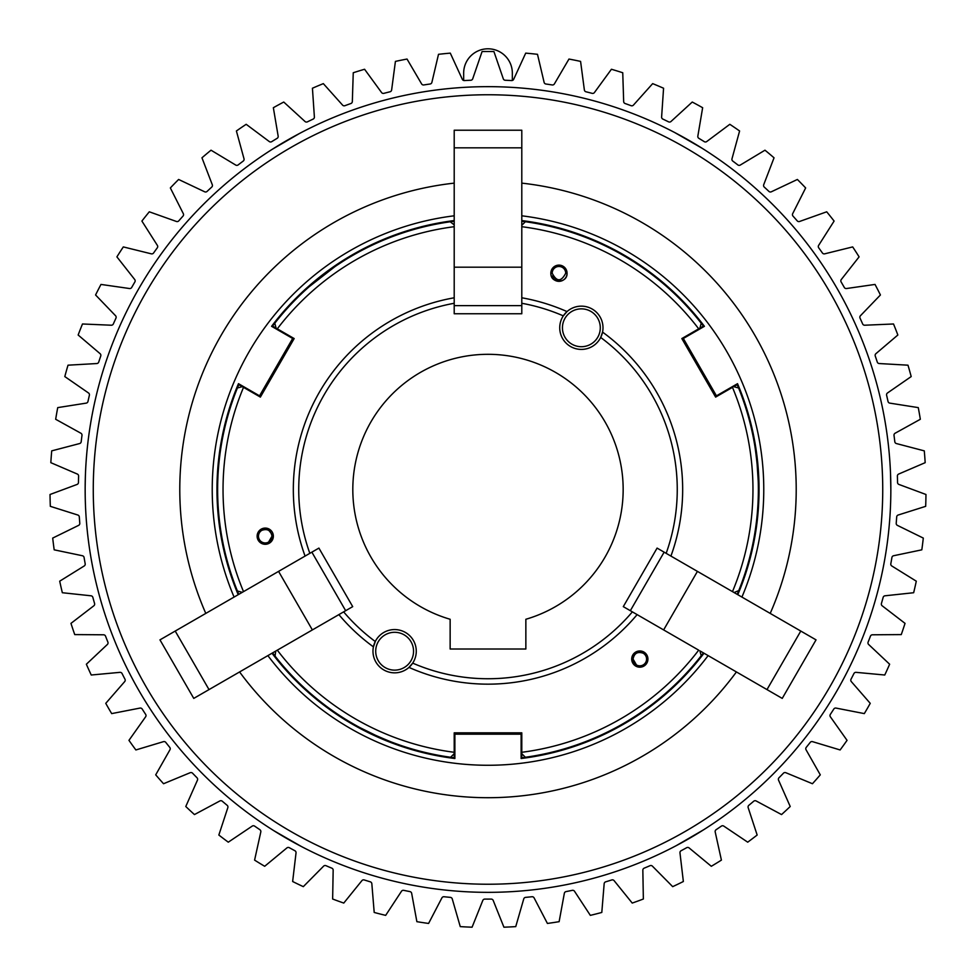 <?xml version="1.0" encoding="UTF-8"?>
<svg xmlns="http://www.w3.org/2000/svg" width="976" height="976" viewBox="0 0 976 976"><rect width="100%" height="100%" fill="white"/><g stroke="black" fill="none" stroke-linecap="round" stroke-linejoin="round"><path stroke-width="1.46" d="M644.367 652.358L643.343 651.773L644.367 652.358M550.854 273.829L550.854 272.646L550.854 273.829C551.062 283.894 567.568 283.357 567.056 273.231A8.113 8.113 0 0 0 558.955 265.118A8.113 8.113 0 0 0 550.842 273.231A8.113 8.113 0 0 0 558.955 281.344A8.113 8.113 0 0 0 567.056 273.231L565.714 273.207C561.212 281.954 556.698 281.954 552.196 273.231L552.196 273.207A6.759 6.759 0 0 1 558.955 266.472A6.759 6.759 0 0 1 565.714 273.207L565.714 273.231M882.731 489.501A394.731 394.731 0 0 0 488 94.757A394.731 394.731 0 0 0 93.269 489.501A394.731 394.731 0 0 0 488 884.232A394.731 394.731 0 0 0 882.731 489.501M890.844 489.501A402.844 402.844 0 0 1 488 892.345A402.844 402.844 0 0 1 85.156 489.501A402.844 402.844 0 0 1 488 86.657A402.844 402.844 0 0 1 890.844 489.501L890.502 472.75M205.79 613.404A308.221 308.221 0 0 1 454.206 183.134M521.794 183.134A308.221 308.221 0 0 1 770.21 613.404M234.081 597.08A275.769 275.769 0 0 1 454.206 215.806M521.794 215.806A275.769 275.769 0 0 1 741.919 597.08M454.206 220.564A271.047 271.047 0 0 0 271.584 326.313L292.666 338.477L259.543 395.841L238.473 383.678A271.047 271.047 0 0 0 238.205 594.689A271.047 271.047 0 0 1 238.473 383.678A271.047 271.047 0 0 0 238.205 594.689A271.047 271.047 0 0 1 238.473 383.678A271.047 271.047 0 0 0 238.205 594.689A271.047 271.047 0 0 1 238.473 383.678L258.372 395.158L258.03 395.744M333.158 870.263A2.159 2.159 0 0 0 333.17 870.165A2.159 2.159 0 0 1 333.158 870.263A2.159 2.159 0 0 0 333.17 870.165A2.159 2.159 0 0 1 333.158 870.263A2.159 2.159 0 0 0 333.17 870.165A2.159 2.159 0 0 1 333.158 870.263A2.159 2.159 0 0 0 331.828 868.164A409.603 409.603 0 0 1 325.972 865.688A2.159 2.159 0 0 0 323.532 866.212L303.316 886.647A437.992 437.992 0 0 1 292.641 881.511L296.021 852.963A2.159 2.159 0 0 0 294.898 850.73A409.603 409.603 0 0 1 289.323 847.693A2.159 2.159 0 0 0 286.846 847.961L264.691 866.285A437.992 437.992 0 0 1 254.59 860.112L260.787 832.04A2.159 2.159 0 0 0 259.897 829.71A409.603 409.603 0 0 1 254.638 826.123A2.159 2.159 0 0 0 252.15 826.147L228.286 842.178A437.992 437.992 0 0 1 218.844 835.029L227.811 807.713A2.159 2.159 0 0 0 227.152 805.31A409.603 409.603 0 0 1 222.284 801.223A2.159 2.159 0 0 0 219.795 800.991L194.456 814.57A437.992 437.992 0 0 1 185.782 806.505L197.42 780.227A2.159 2.159 0 0 0 197.006 777.762A409.603 409.603 0 0 1 192.565 773.212A2.159 2.159 0 0 0 190.113 772.736L163.553 783.728A437.992 437.992 0 0 1 155.709 774.846L169.909 749.849A2.159 2.159 0 0 0 169.751 747.36A409.603 409.603 0 0 1 165.786 742.394A2.159 2.159 0 0 0 163.395 741.675L135.871 749.958A437.992 437.992 0 0 1 128.954 740.345L145.57 716.884A2.159 2.159 0 0 0 145.656 714.383A409.603 409.603 0 0 1 142.203 709.052A2.159 2.159 0 0 0 139.897 708.1L111.679 713.602A437.992 437.992 0 0 1 105.762 703.342L124.635 681.663A2.159 2.159 0 0 0 124.965 679.186A409.603 409.603 0 0 1 122.061 673.525A2.159 2.159 0 0 0 119.865 672.354L91.244 675.014A437.992 437.992 0 0 1 86.364 664.229L107.311 644.526A2.159 2.159 0 0 0 107.885 642.098A409.603 409.603 0 0 1 105.567 636.181A2.159 2.159 0 0 0 103.493 634.79L74.737 634.595A437.992 437.992 0 0 1 70.967 623.371L93.757 605.852A2.159 2.159 0 0 0 94.574 603.485A409.603 409.603 0 0 1 92.854 597.373A2.159 2.159 0 0 0 90.927 595.787L62.342 592.725A437.992 437.992 0 0 1 59.707 581.184L84.131 566.019A2.159 2.159 0 0 0 85.18 563.75A409.603 409.603 0 0 1 84.082 557.491A2.159 2.159 0 0 0 82.326 555.722L54.18 549.83A437.992 437.992 0 0 1 52.704 538.081L78.519 525.417A2.159 2.159 0 0 0 79.788 523.27A409.603 409.603 0 0 1 79.312 516.938A2.159 2.159 0 0 0 77.738 514.999L50.325 506.337A437.992 437.992 0 0 1 50.032 494.49L76.982 484.474A2.159 2.159 0 0 0 78.458 482.461A409.603 409.603 0 0 1 78.617 476.105A2.159 2.159 0 0 0 77.238 474.019L50.825 462.673A437.992 437.992 0 0 1 51.716 450.863L79.52 443.58A2.159 2.159 0 0 0 81.191 441.713A409.603 409.603 0 0 1 81.984 435.418A2.159 2.159 0 0 0 80.825 433.198L55.669 419.277A437.992 437.992 0 0 1 57.73 407.614L86.132 403.137A2.159 2.159 0 0 0 87.974 401.453A409.603 409.603 0 0 1 89.389 395.256A2.159 2.159 0 0 0 88.45 392.938L64.806 376.577A437.992 437.992 0 0 1 68.015 365.183L96.722 363.548A2.159 2.159 0 0 0 98.722 362.059A409.603 409.603 0 0 1 100.748 356.033A2.159 2.159 0 0 0 100.052 353.641L78.153 335.012A437.992 437.992 0 0 1 82.484 323.983L111.203 325.215A2.159 2.159 0 0 0 113.35 323.934A409.603 409.603 0 0 1 115.961 318.139A2.159 2.159 0 0 0 115.51 315.687L95.575 294.972A437.992 437.992 0 0 1 100.979 284.431L129.442 288.518A2.159 2.159 0 0 0 131.699 287.456A409.603 409.603 0 0 1 134.871 281.954A2.159 2.159 0 0 0 134.664 279.465L116.9 256.859A437.992 437.992 0 0 1 123.318 246.916L151.231 253.809A2.159 2.159 0 0 0 153.586 252.979A409.603 409.603 0 0 1 157.295 247.819A2.159 2.159 0 0 0 157.331 245.33L141.898 221.064A437.992 437.992 0 0 1 149.291 211.804L176.375 221.454A2.159 2.159 0 0 0 178.791 220.857A409.603 409.603 0 0 1 183 216.099A2.159 2.159 0 0 0 183.293 213.61L170.349 187.941A437.992 437.992 0 0 1 178.62 179.462L204.606 191.76A2.159 2.159 0 0 0 207.083 191.406A409.603 409.603 0 0 1 211.731 187.087A2.159 2.159 0 0 0 212.268 184.647L201.959 157.807A437.992 437.992 0 0 1 211.023 150.194L235.655 165.017A2.159 2.159 0 0 0 238.156 164.92A409.603 409.603 0 0 1 243.219 161.077A2.159 2.159 0 0 0 243.988 158.71L236.399 130.979A437.992 437.992 0 0 1 246.184 124.306L269.217 141.508A2.159 2.159 0 0 0 271.718 141.654A409.603 409.603 0 0 1 277.135 138.336A2.159 2.159 0 0 0 278.148 136.054L273.353 107.714A437.992 437.992 0 0 1 283.748 102.041L304.963 121.451A2.159 2.159 0 0 0 307.428 121.841A409.603 409.603 0 0 1 313.15 119.084A2.159 2.159 0 0 0 314.382 116.913L312.43 88.23A437.992 437.992 0 0 1 323.337 83.631L342.515 105.054A2.159 2.159 0 0 0 344.931 105.689A409.603 409.603 0 0 1 350.896 103.517A2.159 2.159 0 0 0 352.336 101.48L353.251 72.749A437.992 437.992 0 0 1 364.573 69.259L381.518 92.476A2.159 2.159 0 0 0 383.849 93.354A409.603 409.603 0 0 1 390.01 91.781A2.159 2.159 0 0 0 391.644 89.902L395.414 61.403A437.992 437.992 0 0 1 407.029 59.048L421.571 83.851A2.159 2.159 0 0 0 423.816 84.949A409.603 409.603 0 0 1 430.099 84.009A2.159 2.159 0 0 0 431.904 82.289L438.505 54.314A437.992 437.992 0 0 1 450.29 53.131L462.295 79.251A2.159 2.159 0 0 0 464.405 80.569A409.603 409.603 0 0 1 470.761 80.252A2.159 2.159 0 0 0 472.738 78.727L482.083 51.545A437.992 437.992 0 0 1 493.917 51.545L503.262 78.727A2.159 2.159 0 0 0 505.239 80.252A409.603 409.603 0 0 1 511.595 80.569A2.159 2.159 0 0 0 513.705 79.251L525.71 53.131A437.992 437.992 0 0 1 537.495 54.314L544.096 82.289A2.159 2.159 0 0 0 545.901 84.009A409.603 409.603 0 0 1 552.184 84.949A2.159 2.159 0 0 0 554.429 83.851L568.971 59.048A437.992 437.992 0 0 1 580.586 61.403L584.356 89.902A2.159 2.159 0 0 0 585.99 91.781A409.603 409.603 0 0 1 592.151 93.354A2.159 2.159 0 0 0 594.482 92.476L611.427 69.259A437.992 437.992 0 0 1 622.749 72.749L623.664 101.48A2.159 2.159 0 0 0 625.104 103.517A409.603 409.603 0 0 1 631.069 105.689A2.159 2.159 0 0 0 633.485 105.054L652.663 83.631A437.992 437.992 0 0 1 663.57 88.23L661.618 116.913A2.159 2.159 0 0 0 662.85 119.084A409.603 409.603 0 0 1 668.572 121.841A2.159 2.159 0 0 0 671.037 121.451L692.252 102.041A437.992 437.992 0 0 1 702.647 107.714L697.852 136.054A2.159 2.159 0 0 0 698.865 138.336A409.603 409.603 0 0 1 704.282 141.654A2.159 2.159 0 0 0 706.783 141.508L729.816 124.306A437.992 437.992 0 0 1 739.601 130.979L732.012 158.71A2.159 2.159 0 0 0 732.781 161.077A409.603 409.603 0 0 1 737.844 164.92A2.159 2.159 0 0 0 740.345 165.017L764.977 150.194A437.992 437.992 0 0 1 774.041 157.807L763.732 184.647A2.159 2.159 0 0 0 764.269 187.087A409.603 409.603 0 0 1 768.917 191.406A2.159 2.159 0 0 0 771.394 191.76L797.38 179.462A437.992 437.992 0 0 1 805.651 187.941L792.707 213.61A2.159 2.159 0 0 0 793 216.099A409.603 409.603 0 0 1 797.209 220.857A2.159 2.159 0 0 0 799.625 221.454L826.709 211.804A437.992 437.992 0 0 1 834.102 221.064L818.669 245.33A2.159 2.159 0 0 0 818.705 247.819A409.603 409.603 0 0 1 822.414 252.979A2.159 2.159 0 0 0 824.769 253.809L852.682 246.916A437.992 437.992 0 0 1 859.1 256.859L841.336 279.465A2.159 2.159 0 0 0 841.129 281.954A409.603 409.603 0 0 1 844.301 287.456A2.159 2.159 0 0 0 846.558 288.518L875.021 284.431A437.992 437.992 0 0 1 880.425 294.972L860.49 315.687A2.159 2.159 0 0 0 860.039 318.139A409.603 409.603 0 0 1 862.65 323.934A2.159 2.159 0 0 0 864.797 325.215L893.516 323.983A437.992 437.992 0 0 1 897.847 335.012L875.948 353.641A2.159 2.159 0 0 0 875.252 356.033A409.603 409.603 0 0 1 877.278 362.059A2.159 2.159 0 0 0 879.278 363.548L907.985 365.183A437.992 437.992 0 0 1 911.194 376.577L887.55 392.938A2.159 2.159 0 0 0 886.611 395.256A409.603 409.603 0 0 1 888.026 401.453A2.159 2.159 0 0 0 889.868 403.137L918.27 407.614A437.992 437.992 0 0 1 920.331 419.277L895.175 433.198A2.159 2.159 0 0 0 894.016 435.418A409.603 409.603 0 0 1 894.809 441.713A2.159 2.159 0 0 0 896.48 443.58L924.284 450.863A437.992 437.992 0 0 1 925.175 462.673L898.762 474.019A2.159 2.159 0 0 0 897.383 476.105A409.603 409.603 0 0 1 897.542 482.461A2.159 2.159 0 0 0 899.018 484.474L925.968 494.49A437.992 437.992 0 0 1 925.675 506.337L898.262 514.999A2.159 2.159 0 0 0 896.688 516.938A409.603 409.603 0 0 1 896.212 523.27A2.159 2.159 0 0 0 897.481 525.417L923.296 538.081A437.992 437.992 0 0 1 921.82 549.83L893.674 555.722A2.159 2.159 0 0 0 891.918 557.491A409.603 409.603 0 0 1 890.82 563.75A2.159 2.159 0 0 0 891.869 566.019L916.293 581.184A437.992 437.992 0 0 1 913.658 592.725L885.073 595.787A2.159 2.159 0 0 0 883.146 597.373A409.603 409.603 0 0 1 881.426 603.485A2.159 2.159 0 0 0 882.243 605.852L905.033 623.371A437.992 437.992 0 0 1 901.263 634.595L872.507 634.79A2.159 2.159 0 0 0 870.433 636.181A409.603 409.603 0 0 1 868.115 642.098A2.159 2.159 0 0 0 868.689 644.526L889.636 664.229A437.992 437.992 0 0 1 884.756 675.014L856.135 672.354A2.159 2.159 0 0 0 853.939 673.525A409.603 409.603 0 0 1 851.035 679.186A2.159 2.159 0 0 0 851.365 681.663L870.238 703.342A437.992 437.992 0 0 1 864.321 713.602L836.103 708.1A2.159 2.159 0 0 0 833.797 709.052A409.603 409.603 0 0 1 830.344 714.383A2.159 2.159 0 0 0 830.43 716.884L847.046 740.345A437.992 437.992 0 0 1 840.129 749.958L812.605 741.675A2.159 2.159 0 0 0 810.214 742.394A409.603 409.603 0 0 1 806.249 747.36A2.159 2.159 0 0 0 806.091 749.849L820.291 774.846A437.992 437.992 0 0 1 812.447 783.728L785.887 772.736A2.159 2.159 0 0 0 783.435 773.212A409.603 409.603 0 0 1 778.994 777.762A2.159 2.159 0 0 0 778.58 780.227L790.218 806.505A437.992 437.992 0 0 1 781.544 814.57L756.205 800.991A2.159 2.159 0 0 0 753.716 801.223A409.603 409.603 0 0 1 748.848 805.31A2.159 2.159 0 0 0 748.189 807.713L757.156 835.029A437.992 437.992 0 0 1 747.714 842.178L723.85 826.147A2.159 2.159 0 0 0 721.362 826.123A409.603 409.603 0 0 1 716.103 829.71A2.159 2.159 0 0 0 715.213 832.04L721.41 860.112A437.992 437.992 0 0 1 711.309 866.285L689.154 847.961A2.159 2.159 0 0 0 686.677 847.693A409.603 409.603 0 0 1 681.102 850.73A2.159 2.159 0 0 0 679.979 852.963L683.359 881.511A437.992 437.992 0 0 1 672.684 886.647L652.468 866.212A2.159 2.159 0 0 0 650.028 865.688A409.603 409.603 0 0 1 644.172 868.164A2.159 2.159 0 0 0 642.842 870.263L643.355 899.018A437.992 437.992 0 0 1 632.228 903.068L614.148 880.706A2.159 2.159 0 0 0 611.769 879.949A409.603 409.603 0 0 1 605.693 881.828A2.159 2.159 0 0 0 604.156 883.792L601.802 912.45A437.992 437.992 0 0 1 590.334 915.366L574.559 891.332A2.159 2.159 0 0 0 572.278 890.344A409.603 409.603 0 0 1 566.043 891.6A2.159 2.159 0 0 0 564.323 893.394L559.126 921.673A437.992 437.992 0 0 1 547.414 923.442L534.128 897.944A2.159 2.159 0 0 0 531.944 896.737A409.603 409.603 0 0 1 525.625 897.371A2.159 2.159 0 0 0 523.722 898.994L515.743 926.614A437.992 437.992 0 0 1 503.921 927.2L493.222 900.506A2.159 2.159 0 0 0 491.172 899.091A409.603 409.603 0 0 1 484.828 899.091A2.159 2.159 0 0 0 482.778 900.506L472.079 927.2A437.992 437.992 0 0 1 460.257 926.614L452.278 898.994A2.159 2.159 0 0 0 450.375 897.371A409.603 409.603 0 0 1 444.056 896.737A2.159 2.159 0 0 0 441.872 897.944L428.586 923.442A437.992 437.992 0 0 1 416.874 921.673L411.677 893.394A2.159 2.159 0 0 0 409.957 891.6A409.603 409.603 0 0 1 403.722 890.344A2.159 2.159 0 0 0 401.441 891.332L385.666 915.366A437.992 437.992 0 0 1 374.198 912.45L371.844 883.792A2.159 2.159 0 0 0 370.307 881.828A409.603 409.603 0 0 1 364.231 879.949A2.159 2.159 0 0 0 361.852 880.706L343.772 903.068A437.992 437.992 0 0 1 332.645 899.018L333.158 870.263A2.159 2.159 0 0 0 331.828 868.164A2.159 2.159 0 0 1 333.17 870.165A2.159 2.159 0 0 0 331.828 868.164A2.159 2.159 0 0 1 333.17 870.165A2.159 2.159 0 0 0 331.828 868.164A2.159 2.159 0 0 1 333.17 870.165A2.159 2.159 0 0 0 331.828 868.164M296.021 852.963A2.159 2.159 0 0 0 296.045 852.634A2.159 2.159 0 0 1 296.021 852.963A2.159 2.159 0 0 0 296.045 852.634A2.159 2.159 0 0 1 296.021 852.963A2.159 2.159 0 0 0 296.045 852.634A2.159 2.159 0 0 1 296.021 852.963A2.159 2.159 0 0 0 294.898 850.73A2.159 2.159 0 0 1 296.045 852.634A2.159 2.159 0 0 0 294.898 850.73A2.159 2.159 0 0 1 296.045 852.634A2.159 2.159 0 0 0 294.898 850.73A2.159 2.159 0 0 1 296.045 852.634A2.159 2.159 0 0 0 294.898 850.73M260.787 832.04A2.159 2.159 0 0 0 260.848 831.503A2.159 2.159 0 0 1 260.787 832.04A2.159 2.159 0 0 0 260.848 831.503A2.159 2.159 0 0 1 260.787 832.04A2.159 2.159 0 0 0 260.848 831.503A2.159 2.159 0 0 1 260.787 832.04A2.159 2.159 0 0 0 259.897 829.71A2.159 2.159 0 0 1 260.848 831.503A2.159 2.159 0 0 0 259.897 829.71A2.159 2.159 0 0 1 260.848 831.503A2.159 2.159 0 0 0 259.897 829.71A2.159 2.159 0 0 1 260.848 831.503A2.159 2.159 0 0 0 259.897 829.71M227.933 806.969A2.159 2.159 0 0 0 227.152 805.31A2.159 2.159 0 0 1 227.933 806.969A2.159 2.159 0 0 0 227.152 805.31A2.159 2.159 0 0 1 227.933 806.969A2.159 2.159 0 0 0 227.152 805.31A2.159 2.159 0 0 1 227.933 806.969A2.159 2.159 0 0 0 227.152 805.31M197.628 779.287A2.159 2.159 0 0 0 197.006 777.762A2.159 2.159 0 0 1 197.628 779.287A2.159 2.159 0 0 0 197.006 777.762A2.159 2.159 0 0 1 197.628 779.287A2.159 2.159 0 0 0 197.006 777.762A2.159 2.159 0 0 1 197.628 779.287A2.159 2.159 0 0 0 197.006 777.762M146.01 715.579A2.159 2.159 0 0 0 145.656 714.383A2.159 2.159 0 0 1 146.01 715.579A2.159 2.159 0 0 0 145.656 714.383A2.159 2.159 0 0 1 146.01 715.579A2.159 2.159 0 0 0 145.656 714.383A2.159 2.159 0 0 1 146.01 715.579A2.159 2.159 0 0 0 145.656 714.383M108.043 642.903A2.159 2.159 0 0 0 107.885 642.098A2.159 2.159 0 0 1 108.043 642.903A2.159 2.159 0 0 0 107.885 642.098A2.159 2.159 0 0 1 108.043 642.903A2.159 2.159 0 0 0 107.885 642.098A2.159 2.159 0 0 1 108.043 642.903A2.159 2.159 0 0 0 107.885 642.098M94.66 604.095A2.159 2.159 0 0 0 94.574 603.485A2.159 2.159 0 0 1 94.66 604.095A2.159 2.159 0 0 0 94.574 603.485A2.159 2.159 0 0 1 94.66 604.095A2.159 2.159 0 0 0 94.574 603.485A2.159 2.159 0 0 1 94.66 604.095A2.159 2.159 0 0 0 94.574 603.485M78.617 476.044A2.159 2.159 0 0 0 77.238 474.019A2.159 2.159 0 0 1 78.617 476.044A2.159 2.159 0 0 0 77.238 474.019A2.159 2.159 0 0 1 78.617 476.044A2.159 2.159 0 0 0 77.238 474.019A2.159 2.159 0 0 1 78.617 476.044A2.159 2.159 0 0 0 77.238 474.019M89.389 395.256A2.159 2.159 0 0 0 89.438 394.755A2.159 2.159 0 0 1 89.389 395.256A2.159 2.159 0 0 0 89.438 394.755A2.159 2.159 0 0 1 89.389 395.256A2.159 2.159 0 0 0 89.438 394.755A2.159 2.159 0 0 1 89.389 395.256A2.159 2.159 0 0 0 88.45 392.938A2.159 2.159 0 0 1 89.438 394.755A2.159 2.159 0 0 0 88.45 392.938A2.159 2.159 0 0 1 89.438 394.755A2.159 2.159 0 0 0 88.45 392.938A2.159 2.159 0 0 1 89.438 394.755A2.159 2.159 0 0 0 88.45 392.938M100.748 356.033A2.159 2.159 0 0 0 100.87 355.325A2.159 2.159 0 0 1 100.748 356.033A2.159 2.159 0 0 0 100.87 355.325A2.159 2.159 0 0 1 100.748 356.033A2.159 2.159 0 0 0 100.87 355.325A2.159 2.159 0 0 1 100.748 356.033A2.159 2.159 0 0 0 100.052 353.641A2.159 2.159 0 0 1 100.87 355.325A2.159 2.159 0 0 0 100.052 353.641A2.159 2.159 0 0 1 100.87 355.325A2.159 2.159 0 0 0 100.052 353.641A2.159 2.159 0 0 1 100.87 355.325A2.159 2.159 0 0 0 100.052 353.641M116.156 317.237A2.159 2.159 0 0 0 115.51 315.687A2.159 2.159 0 0 1 116.156 317.237A2.159 2.159 0 0 0 115.51 315.687A2.159 2.159 0 0 1 116.156 317.237A2.159 2.159 0 0 0 115.51 315.687A2.159 2.159 0 0 1 116.156 317.237A2.159 2.159 0 0 0 115.51 315.687M157.295 247.819A2.159 2.159 0 0 0 157.709 246.55A2.159 2.159 0 0 1 157.295 247.819A2.159 2.159 0 0 0 157.709 246.55A2.159 2.159 0 0 1 157.295 247.819A2.159 2.159 0 0 0 157.709 246.55A2.159 2.159 0 0 1 157.295 247.819A2.159 2.159 0 0 0 157.331 245.33A2.159 2.159 0 0 1 157.709 246.55A2.159 2.159 0 0 0 157.331 245.33A2.159 2.159 0 0 1 157.709 246.55A2.159 2.159 0 0 0 157.331 245.33A2.159 2.159 0 0 1 157.709 246.55A2.159 2.159 0 0 0 157.331 245.33M183.549 214.647A2.159 2.159 0 0 0 183.293 213.61A2.159 2.159 0 0 1 183.549 214.647A2.159 2.159 0 0 0 183.293 213.61A2.159 2.159 0 0 1 183.549 214.647A2.159 2.159 0 0 0 183.293 213.61A2.159 2.159 0 0 1 183.549 214.647A2.159 2.159 0 0 0 183.293 213.61M243.219 161.077A2.159 2.159 0 0 0 244.085 159.344A2.159 2.159 0 0 1 243.219 161.077A2.159 2.159 0 0 0 244.085 159.344A2.159 2.159 0 0 1 243.219 161.077A2.159 2.159 0 0 0 244.085 159.344A2.159 2.159 0 0 1 243.219 161.077A2.159 2.159 0 0 0 243.988 158.71A2.159 2.159 0 0 1 244.085 159.344A2.159 2.159 0 0 0 243.988 158.71A2.159 2.159 0 0 1 244.085 159.344A2.159 2.159 0 0 0 243.988 158.71A2.159 2.159 0 0 1 244.085 159.344A2.159 2.159 0 0 0 243.988 158.71M277.135 138.336A2.159 2.159 0 0 0 278.184 136.481A2.159 2.159 0 0 1 277.135 138.336A2.159 2.159 0 0 0 278.184 136.481A2.159 2.159 0 0 1 277.135 138.336A2.159 2.159 0 0 0 278.184 136.481A2.159 2.159 0 0 1 277.135 138.336A2.159 2.159 0 0 0 278.148 136.054A2.159 2.159 0 0 1 278.184 136.481A2.159 2.159 0 0 0 278.148 136.054A2.159 2.159 0 0 1 278.184 136.481A2.159 2.159 0 0 0 278.148 136.054A2.159 2.159 0 0 1 278.184 136.481A2.159 2.159 0 0 0 278.148 136.054M463.661 80.483L463.661 73.139A24.339 24.339 0 0 1 488 48.8A24.339 24.339 0 0 1 512.339 73.139L512.339 80.483M301.255 846.436L273.805 830.674M703.745 829.698L676.368 845.582M674.745 132.553L702.195 148.315M272.255 149.291L299.632 133.407M85.156 489.501L85.205 496.174M85.461 473.799L85.388 475.654M85.363 476.373L85.156 487.366M454.206 303.28A189.259 189.259 0 0 0 309.831 553.331L305.073 556.088A194.663 194.663 0 0 1 454.206 297.79L454.206 313.76L521.794 313.76L521.794 225.31L525.381 221.723A270.364 270.364 0 0 1 701.207 323.239L699.902 328.131L703.415 326.106A270.364 270.364 0 0 0 701.207 323.239L699.902 328.131L681.834 338.562L715.628 397.098L732.488 387.362A264.96 264.96 0 0 1 732.488 591.627L657.092 548.097L623.298 606.633L698.694 650.162A264.96 264.96 0 0 1 521.794 752.289L521.794 732.83L454.206 732.83L454.206 757.742L454.206 753.692L450.619 757.266A270.364 270.364 0 0 1 275.049 656.079L275.732 651.077L352.702 606.633L318.908 548.097L309.831 553.331M243.512 387.362A264.96 264.96 0 0 0 243.512 591.627L242.304 592.322L237.412 591.017A270.364 270.364 0 0 1 237.412 387.984L242.304 386.667L238.791 384.642A270.364 270.364 0 0 0 237.412 387.984L242.304 386.667L260.372 397.098L294.166 338.562L272.585 326.106L276.098 328.131L274.793 323.239A270.364 270.364 0 0 1 450.217 221.784L454.206 224.883L454.206 297.79M643.343 651.773C636.828 649.943 632.948 652.371 631.704 659.068A8.113 8.113 0 0 0 639.817 667.181A8.113 8.113 0 0 0 647.93 659.068A8.113 8.113 0 0 0 639.817 650.955A8.113 8.113 0 0 0 631.704 659.068L635.791 666.108L636.462 664.937L633.058 659.068A6.759 6.759 0 0 0 636.462 664.937A6.759 6.759 0 0 0 646.576 659.068A6.759 6.759 0 0 0 643.221 653.237C637.609 651.297 634.217 653.249 633.058 659.068M269.254 543.205L268.595 542.058A6.759 6.759 0 0 0 271.999 536.178L268.595 542.058A6.759 6.759 0 0 1 258.481 536.178A6.759 6.759 0 0 1 261.836 530.346C267.436 528.406 270.816 530.358 271.999 536.178M269.791 542.9L268.766 543.486L273.353 536.178A8.113 8.113 0 0 0 265.24 528.077A8.113 8.113 0 0 0 257.127 536.178A8.113 8.113 0 0 0 265.24 544.291A8.113 8.113 0 0 0 273.353 536.178L267.314 528.345M552.709 275.842A6.759 6.759 0 0 0 554.173 278.014M555.185 278.855A6.759 6.759 0 0 0 557.625 279.868M558.955 279.99A6.759 6.759 0 0 0 560.285 279.856M521.794 303.28A189.259 189.259 0 0 1 563.311 315.87L567.019 311.588A21.631 21.631 0 0 0 576.389 348.835A21.631 21.631 0 0 0 600.704 337.464L602.558 332.108A21.631 21.631 0 0 0 567.019 311.588A194.663 194.663 0 0 0 521.794 297.79M666.169 553.331A189.259 189.259 0 0 0 600.704 337.464A21.631 21.631 0 0 0 602.558 332.108A194.663 194.663 0 0 1 670.927 556.088M600.289 327.777A18.922 18.922 0 0 0 581.367 308.855A18.922 18.922 0 0 0 562.444 327.777A18.922 18.922 0 0 0 581.367 346.712A18.922 18.922 0 0 0 600.289 327.777M637.121 614.624A194.663 194.663 0 0 1 408.981 667.401A21.631 21.631 0 0 0 399.611 630.154A21.631 21.631 0 0 0 385.764 670.939A21.631 21.631 0 0 0 408.981 667.401L412.689 663.119A189.259 189.259 0 0 0 632.363 611.867M413.556 651.212A18.922 18.922 0 0 0 394.633 632.289A18.922 18.922 0 0 0 375.711 651.212A18.922 18.922 0 0 0 394.633 670.134A18.922 18.922 0 0 0 413.556 651.212M756.986 462.246L758.23 481.058C758.791 475.458 754.631 440.469 753.021 436.016L753.374 437.785M753.509 438.492L754.338 443.006M377.102 736.075L360.193 727.742C364.768 731.024 397.147 744.92 401.807 745.749L400.087 745.176M399.416 744.932L395.097 743.395M325.777 273.207L309.172 286.724L334.927 266.643M309.172 286.724L314.235 282.369M352.812 489.501A135.188 135.188 0 0 0 450.143 619.272L450.143 649.016L525.857 649.016L525.857 619.272A135.188 135.188 0 0 0 488 354.312A135.188 135.188 0 0 0 352.812 489.501M738.588 387.984A270.364 270.364 0 0 0 737.209 384.642L733.696 386.667L738.588 387.984A270.364 270.364 0 0 1 738.734 590.626L734.062 592.542L733.293 592.09M550.842 273.231L552.196 273.207M243.512 591.627L305.073 556.088M800.784 631.057L766.99 689.593L782.24 698.401L816.034 639.866L732.488 591.627M766.99 689.593L699.902 650.858L701.207 655.75A270.364 270.364 0 0 1 525.381 757.266L521.794 753.692L521.794 757.742A270.364 270.364 0 0 0 525.381 757.266M343.637 611.867A189.259 189.259 0 0 0 375.296 641.537L373.442 646.881A194.663 194.663 0 0 1 338.879 614.624M277.306 650.162A264.96 264.96 0 0 0 454.206 752.289M454.206 226.7A264.96 264.96 0 0 0 277.306 328.827M698.694 328.827A264.96 264.96 0 0 0 521.794 226.7M337.903 264.63L342.808 261.422M524.124 222.979L525.381 221.723A270.364 270.364 0 0 0 521.794 221.247M451.876 756.01L450.619 757.266A270.364 270.364 0 0 0 454.206 757.742M521.794 757.742L521.794 752.289M699.133 328.583L703.415 326.106M243.073 387.118L238.791 384.642M265.252 528.077L261.153 529.175L261.836 530.346M209.01 689.593L175.216 631.057L159.966 639.866L193.76 698.401L275.732 651.077L275.049 656.079A270.364 270.364 0 0 1 272.585 652.883M454.206 147.84L521.794 147.84L521.794 130.223L454.206 130.223L454.206 224.883L450.217 221.784A270.364 270.364 0 0 1 454.206 221.247M734.062 592.542L738.734 590.626A270.364 270.364 0 0 1 737.209 594.347M685.86 840.409L687.629 839.397M689.422 838.372L697.108 833.821M697.852 833.37L701.524 831.101M237.412 591.017A270.364 270.364 0 0 0 238.791 594.347M274.793 323.239A270.364 270.364 0 0 0 272.585 326.106M701.207 655.75A270.364 270.364 0 0 0 703.415 652.883M291.824 337.208L291.495 337.794L271.584 326.313M737.795 594.689A271.047 271.047 0 0 0 737.527 383.678L716.457 395.841L683.334 338.477L704.416 326.313L684.505 337.794L684.176 337.208M717.97 395.744L717.628 395.158L737.527 383.678M737.209 384.642L733.696 386.667M271.999 653.225A271.047 271.047 0 0 0 454.877 758.511L454.877 734.172L521.123 734.172L521.123 758.511L521.123 735.526L521.794 735.526M454.206 735.526L454.877 735.526L454.877 758.511M552.184 84.949A2.159 2.159 0 0 0 554.429 83.851A2.159 2.159 0 0 1 552.184 84.949A2.159 2.159 0 0 0 554.429 83.851A2.159 2.159 0 0 1 552.184 84.949A2.159 2.159 0 0 0 554.429 83.851A2.159 2.159 0 0 1 552.184 84.949A2.159 2.159 0 0 0 554.429 83.851M544.096 82.289A2.159 2.159 0 0 0 545.901 84.009A2.159 2.159 0 0 1 544.096 82.289A2.159 2.159 0 0 0 545.901 84.009A2.159 2.159 0 0 1 544.096 82.289A2.159 2.159 0 0 0 545.901 84.009A2.159 2.159 0 0 1 544.096 82.289A2.159 2.159 0 0 0 545.901 84.009M421.571 83.851A2.159 2.159 0 0 0 423.816 84.949A2.159 2.159 0 0 1 421.571 83.851A2.159 2.159 0 0 0 423.816 84.949A2.159 2.159 0 0 1 421.571 83.851A2.159 2.159 0 0 0 423.816 84.949A2.159 2.159 0 0 1 421.571 83.851A2.159 2.159 0 0 0 423.816 84.949M350.896 103.517A2.159 2.159 0 0 0 352.336 101.48A2.159 2.159 0 0 1 350.896 103.517A2.159 2.159 0 0 0 352.336 101.48A2.159 2.159 0 0 1 350.896 103.517A2.159 2.159 0 0 0 352.336 101.48A2.159 2.159 0 0 1 350.896 103.517A2.159 2.159 0 0 0 352.336 101.48M304.963 121.451A2.159 2.159 0 0 0 307.428 121.841A2.159 2.159 0 0 1 304.963 121.451A2.159 2.159 0 0 0 307.428 121.841A2.159 2.159 0 0 1 304.963 121.451A2.159 2.159 0 0 0 307.428 121.841A2.159 2.159 0 0 1 304.963 121.451A2.159 2.159 0 0 0 307.428 121.841M269.217 141.508A2.159 2.159 0 0 0 271.718 141.654A2.159 2.159 0 0 1 269.217 141.508A2.159 2.159 0 0 0 271.718 141.654A2.159 2.159 0 0 1 269.217 141.508A2.159 2.159 0 0 0 271.718 141.654A2.159 2.159 0 0 1 269.217 141.508A2.159 2.159 0 0 0 271.718 141.654M235.655 165.017A2.159 2.159 0 0 0 238.156 164.92A2.159 2.159 0 0 1 235.655 165.017A2.159 2.159 0 0 0 238.156 164.92A2.159 2.159 0 0 1 235.655 165.017A2.159 2.159 0 0 0 238.156 164.92A2.159 2.159 0 0 1 235.655 165.017A2.159 2.159 0 0 0 238.156 164.92M211.731 187.087A2.159 2.159 0 0 0 212.439 185.489A2.159 2.159 0 0 1 211.731 187.087A2.159 2.159 0 0 0 212.439 185.489A2.159 2.159 0 0 1 211.731 187.087A2.159 2.159 0 0 0 212.439 185.489A2.159 2.159 0 0 1 211.731 187.087A2.159 2.159 0 0 0 212.439 185.489M204.606 191.76A2.159 2.159 0 0 0 207.083 191.406A2.159 2.159 0 0 1 204.606 191.76A2.159 2.159 0 0 0 207.083 191.406A2.159 2.159 0 0 1 204.606 191.76A2.159 2.159 0 0 0 207.083 191.406A2.159 2.159 0 0 1 204.606 191.76A2.159 2.159 0 0 0 207.083 191.406M176.375 221.454A2.159 2.159 0 0 0 178.791 220.857A2.159 2.159 0 0 1 176.375 221.454A2.159 2.159 0 0 0 178.791 220.857A2.159 2.159 0 0 1 176.375 221.454A2.159 2.159 0 0 0 178.791 220.857A2.159 2.159 0 0 1 176.375 221.454A2.159 2.159 0 0 0 178.791 220.857M151.231 253.809A2.159 2.159 0 0 0 153.586 252.979A2.159 2.159 0 0 1 151.231 253.809A2.159 2.159 0 0 0 153.586 252.979A2.159 2.159 0 0 1 151.231 253.809A2.159 2.159 0 0 0 153.586 252.979A2.159 2.159 0 0 1 151.231 253.809A2.159 2.159 0 0 0 153.586 252.979M129.442 288.518A2.159 2.159 0 0 0 131.699 287.456A2.159 2.159 0 0 1 129.442 288.518A2.159 2.159 0 0 0 131.699 287.456A2.159 2.159 0 0 1 129.442 288.518A2.159 2.159 0 0 0 131.699 287.456A2.159 2.159 0 0 1 129.442 288.518A2.159 2.159 0 0 0 131.699 287.456M96.722 363.548A2.159 2.159 0 0 0 98.722 362.059A2.159 2.159 0 0 1 96.722 363.548A2.159 2.159 0 0 0 98.722 362.059A2.159 2.159 0 0 1 96.722 363.548A2.159 2.159 0 0 0 98.722 362.059A2.159 2.159 0 0 1 96.722 363.548A2.159 2.159 0 0 0 98.722 362.059M86.132 403.137A2.159 2.159 0 0 0 87.974 401.453A2.159 2.159 0 0 1 86.132 403.137A2.159 2.159 0 0 0 87.974 401.453A2.159 2.159 0 0 1 86.132 403.137A2.159 2.159 0 0 0 87.974 401.453A2.159 2.159 0 0 1 86.132 403.137A2.159 2.159 0 0 0 87.974 401.453M79.52 443.58A2.159 2.159 0 0 0 81.191 441.713A2.159 2.159 0 0 1 79.52 443.58A2.159 2.159 0 0 0 81.191 441.713A2.159 2.159 0 0 1 79.52 443.58A2.159 2.159 0 0 0 81.191 441.713A2.159 2.159 0 0 1 79.52 443.58A2.159 2.159 0 0 0 81.191 441.713M76.982 484.474A2.159 2.159 0 0 0 78.458 482.461A2.159 2.159 0 0 1 76.982 484.474A2.159 2.159 0 0 0 78.458 482.461A2.159 2.159 0 0 1 76.982 484.474A2.159 2.159 0 0 0 78.458 482.461A2.159 2.159 0 0 1 76.982 484.474A2.159 2.159 0 0 0 78.458 482.461M78.519 525.417A2.159 2.159 0 0 0 79.8 523.453A2.159 2.159 0 0 1 78.519 525.417A2.159 2.159 0 0 0 79.8 523.453A2.159 2.159 0 0 1 78.519 525.417A2.159 2.159 0 0 0 79.8 523.453A2.159 2.159 0 0 1 78.519 525.417A2.159 2.159 0 0 0 79.8 523.453M84.082 557.491A2.159 2.159 0 0 0 82.326 555.722A2.159 2.159 0 0 1 84.082 557.491A2.159 2.159 0 0 0 82.326 555.722A2.159 2.159 0 0 1 84.082 557.491A2.159 2.159 0 0 0 82.326 555.722A2.159 2.159 0 0 1 84.082 557.491A2.159 2.159 0 0 0 82.326 555.722M105.567 636.181A2.159 2.159 0 0 0 103.493 634.79A2.159 2.159 0 0 1 105.567 636.181A2.159 2.159 0 0 0 103.493 634.79A2.159 2.159 0 0 1 105.567 636.181A2.159 2.159 0 0 0 103.493 634.79A2.159 2.159 0 0 1 105.567 636.181A2.159 2.159 0 0 0 103.493 634.79M122.061 673.525A2.159 2.159 0 0 0 119.865 672.354A2.159 2.159 0 0 1 122.061 673.525A2.159 2.159 0 0 0 119.865 672.354A2.159 2.159 0 0 1 122.061 673.525A2.159 2.159 0 0 0 119.865 672.354A2.159 2.159 0 0 1 122.061 673.525A2.159 2.159 0 0 0 119.865 672.354M124.635 681.663A2.159 2.159 0 0 0 125.209 680.187A2.159 2.159 0 0 1 124.635 681.663A2.159 2.159 0 0 0 125.209 680.187A2.159 2.159 0 0 1 124.635 681.663A2.159 2.159 0 0 0 125.209 680.187A2.159 2.159 0 0 1 124.635 681.663A2.159 2.159 0 0 0 125.209 680.187M142.203 709.052A2.159 2.159 0 0 0 139.897 708.1A2.159 2.159 0 0 1 142.203 709.052A2.159 2.159 0 0 0 139.897 708.1A2.159 2.159 0 0 1 142.203 709.052A2.159 2.159 0 0 0 139.897 708.1A2.159 2.159 0 0 1 142.203 709.052A2.159 2.159 0 0 0 139.897 708.1M165.786 742.394A2.159 2.159 0 0 0 163.395 741.675A2.159 2.159 0 0 1 165.786 742.394A2.159 2.159 0 0 0 163.395 741.675A2.159 2.159 0 0 1 165.786 742.394A2.159 2.159 0 0 0 163.395 741.675A2.159 2.159 0 0 1 165.786 742.394A2.159 2.159 0 0 0 163.395 741.675M169.909 749.849A2.159 2.159 0 0 0 170.227 748.714A2.159 2.159 0 0 1 169.909 749.849A2.159 2.159 0 0 0 170.227 748.714A2.159 2.159 0 0 1 169.909 749.849A2.159 2.159 0 0 0 170.227 748.714A2.159 2.159 0 0 1 169.909 749.849A2.159 2.159 0 0 0 170.227 748.714M222.284 801.223A2.159 2.159 0 0 0 219.795 800.991A2.159 2.159 0 0 1 222.284 801.223A2.159 2.159 0 0 0 219.795 800.991A2.159 2.159 0 0 1 222.284 801.223A2.159 2.159 0 0 0 219.795 800.991A2.159 2.159 0 0 1 222.284 801.223A2.159 2.159 0 0 0 219.795 800.991M289.323 847.693A2.159 2.159 0 0 0 286.846 847.961A2.159 2.159 0 0 1 289.323 847.693A2.159 2.159 0 0 0 286.846 847.961A2.159 2.159 0 0 1 289.323 847.693A2.159 2.159 0 0 0 286.846 847.961A2.159 2.159 0 0 1 289.323 847.693A2.159 2.159 0 0 0 286.846 847.961M525.625 897.371A2.159 2.159 0 0 0 523.722 898.994A2.159 2.159 0 0 1 525.625 897.371A2.159 2.159 0 0 0 523.722 898.994A2.159 2.159 0 0 1 525.625 897.371A2.159 2.159 0 0 0 523.722 898.994A2.159 2.159 0 0 1 525.625 897.371A2.159 2.159 0 0 0 523.722 898.994M534.128 897.944A2.159 2.159 0 0 0 531.944 896.737A2.159 2.159 0 0 1 534.128 897.944A2.159 2.159 0 0 0 531.944 896.737A2.159 2.159 0 0 1 534.128 897.944A2.159 2.159 0 0 0 531.944 896.737A2.159 2.159 0 0 1 534.128 897.944A2.159 2.159 0 0 0 531.944 896.737M652.468 866.212A2.159 2.159 0 0 0 650.028 865.688A2.159 2.159 0 0 1 652.468 866.212A2.159 2.159 0 0 0 650.028 865.688A2.159 2.159 0 0 1 652.468 866.212A2.159 2.159 0 0 0 650.028 865.688A2.159 2.159 0 0 1 652.468 866.212A2.159 2.159 0 0 0 650.028 865.688M681.102 850.73A2.159 2.159 0 0 0 679.979 852.963A2.159 2.159 0 0 1 681.102 850.73A2.159 2.159 0 0 0 679.979 852.963A2.159 2.159 0 0 1 681.102 850.73A2.159 2.159 0 0 0 679.979 852.963A2.159 2.159 0 0 1 681.102 850.73A2.159 2.159 0 0 0 679.979 852.963M716.103 829.71A2.159 2.159 0 0 0 715.213 832.04A2.159 2.159 0 0 1 716.103 829.71A2.159 2.159 0 0 0 715.213 832.04A2.159 2.159 0 0 1 716.103 829.71A2.159 2.159 0 0 0 715.213 832.04A2.159 2.159 0 0 1 716.103 829.71A2.159 2.159 0 0 0 715.213 832.04M723.85 826.147A2.159 2.159 0 0 0 721.362 826.123A2.159 2.159 0 0 1 723.85 826.147A2.159 2.159 0 0 0 721.362 826.123A2.159 2.159 0 0 1 723.85 826.147A2.159 2.159 0 0 0 721.362 826.123A2.159 2.159 0 0 1 723.85 826.147A2.159 2.159 0 0 0 721.362 826.123M748.848 805.31A2.159 2.159 0 0 0 748.189 807.713A2.159 2.159 0 0 1 748.848 805.31A2.159 2.159 0 0 0 748.189 807.713A2.159 2.159 0 0 1 748.848 805.31A2.159 2.159 0 0 0 748.189 807.713A2.159 2.159 0 0 1 748.848 805.31A2.159 2.159 0 0 0 748.189 807.713M756.205 800.991A2.159 2.159 0 0 0 753.716 801.223A2.159 2.159 0 0 1 756.205 800.991A2.159 2.159 0 0 0 753.716 801.223A2.159 2.159 0 0 1 756.205 800.991A2.159 2.159 0 0 0 753.716 801.223A2.159 2.159 0 0 1 756.205 800.991A2.159 2.159 0 0 0 753.716 801.223M778.994 777.762A2.159 2.159 0 0 0 778.58 780.227A2.159 2.159 0 0 1 778.994 777.762A2.159 2.159 0 0 0 778.58 780.227A2.159 2.159 0 0 1 778.994 777.762A2.159 2.159 0 0 0 778.58 780.227A2.159 2.159 0 0 1 778.994 777.762A2.159 2.159 0 0 0 778.58 780.227M785.887 772.736A2.159 2.159 0 0 0 783.435 773.212A2.159 2.159 0 0 1 785.887 772.736A2.159 2.159 0 0 0 783.435 773.212A2.159 2.159 0 0 1 785.887 772.736A2.159 2.159 0 0 0 783.435 773.212A2.159 2.159 0 0 1 785.887 772.736A2.159 2.159 0 0 0 783.435 773.212M812.605 741.675A2.159 2.159 0 0 0 810.214 742.394A2.159 2.159 0 0 1 812.605 741.675A2.159 2.159 0 0 0 810.214 742.394A2.159 2.159 0 0 1 812.605 741.675A2.159 2.159 0 0 0 810.214 742.394A2.159 2.159 0 0 1 812.605 741.675A2.159 2.159 0 0 0 810.214 742.394M830.344 714.383A2.159 2.159 0 0 0 830.43 716.884A2.159 2.159 0 0 1 830.344 714.383A2.159 2.159 0 0 0 830.43 716.884A2.159 2.159 0 0 1 830.344 714.383A2.159 2.159 0 0 0 830.43 716.884A2.159 2.159 0 0 1 830.344 714.383A2.159 2.159 0 0 0 830.43 716.884M851.035 679.186A2.159 2.159 0 0 0 851.365 681.663A2.159 2.159 0 0 1 851.035 679.186A2.159 2.159 0 0 0 851.365 681.663A2.159 2.159 0 0 1 851.035 679.186A2.159 2.159 0 0 0 851.365 681.663A2.159 2.159 0 0 1 851.035 679.186A2.159 2.159 0 0 0 851.365 681.663M856.135 672.354A2.159 2.159 0 0 0 853.939 673.525A2.159 2.159 0 0 1 856.135 672.354A2.159 2.159 0 0 0 853.939 673.525A2.159 2.159 0 0 1 856.135 672.354A2.159 2.159 0 0 0 853.939 673.525A2.159 2.159 0 0 1 856.135 672.354A2.159 2.159 0 0 0 853.939 673.525M872.507 634.79A2.159 2.159 0 0 0 870.433 636.181A2.159 2.159 0 0 1 872.507 634.79A2.159 2.159 0 0 0 870.433 636.181A2.159 2.159 0 0 1 872.507 634.79A2.159 2.159 0 0 0 870.433 636.181A2.159 2.159 0 0 1 872.507 634.79A2.159 2.159 0 0 0 870.433 636.181M881.426 603.485A2.159 2.159 0 0 0 882.243 605.852A2.159 2.159 0 0 1 881.426 603.485A2.159 2.159 0 0 0 882.243 605.852A2.159 2.159 0 0 1 881.426 603.485A2.159 2.159 0 0 0 882.243 605.852A2.159 2.159 0 0 1 881.426 603.485A2.159 2.159 0 0 0 882.243 605.852M890.82 563.75A2.159 2.159 0 0 0 891.869 566.019A2.159 2.159 0 0 1 890.82 563.75A2.159 2.159 0 0 0 891.869 566.019A2.159 2.159 0 0 1 890.82 563.75A2.159 2.159 0 0 0 891.869 566.019A2.159 2.159 0 0 1 890.82 563.75A2.159 2.159 0 0 0 891.869 566.019M898.262 514.999A2.159 2.159 0 0 0 896.688 516.938A2.159 2.159 0 0 1 898.262 514.999A2.159 2.159 0 0 0 896.688 516.938A2.159 2.159 0 0 1 898.262 514.999A2.159 2.159 0 0 0 896.688 516.938A2.159 2.159 0 0 1 898.262 514.999A2.159 2.159 0 0 0 896.688 516.938M894.809 441.713A2.159 2.159 0 0 0 896.48 443.58A2.159 2.159 0 0 1 894.809 441.713A2.159 2.159 0 0 0 896.48 443.58A2.159 2.159 0 0 1 894.809 441.713A2.159 2.159 0 0 0 896.48 443.58A2.159 2.159 0 0 1 894.809 441.713A2.159 2.159 0 0 0 896.48 443.58M895.175 433.198A2.159 2.159 0 0 0 894.016 435.418A2.159 2.159 0 0 1 895.175 433.198A2.159 2.159 0 0 0 894.016 435.418A2.159 2.159 0 0 1 895.175 433.198A2.159 2.159 0 0 0 894.016 435.418A2.159 2.159 0 0 1 895.175 433.198A2.159 2.159 0 0 0 894.016 435.418M887.55 392.938A2.159 2.159 0 0 0 886.611 395.256A2.159 2.159 0 0 1 887.55 392.938A2.159 2.159 0 0 0 886.611 395.256A2.159 2.159 0 0 1 887.55 392.938A2.159 2.159 0 0 0 886.611 395.256A2.159 2.159 0 0 1 887.55 392.938A2.159 2.159 0 0 0 886.611 395.256M877.278 362.059A2.159 2.159 0 0 0 879.278 363.548A2.159 2.159 0 0 1 877.278 362.059A2.159 2.159 0 0 0 879.278 363.548A2.159 2.159 0 0 1 877.278 362.059A2.159 2.159 0 0 0 879.278 363.548A2.159 2.159 0 0 1 877.278 362.059A2.159 2.159 0 0 0 879.278 363.548M860.49 315.687A2.159 2.159 0 0 0 860.039 318.139A2.159 2.159 0 0 1 860.49 315.687A2.159 2.159 0 0 0 860.039 318.139A2.159 2.159 0 0 1 860.49 315.687A2.159 2.159 0 0 0 860.039 318.139A2.159 2.159 0 0 1 860.49 315.687A2.159 2.159 0 0 0 860.039 318.139M844.301 287.456A2.159 2.159 0 0 0 846.558 288.518A2.159 2.159 0 0 1 844.301 287.456A2.159 2.159 0 0 0 846.558 288.518A2.159 2.159 0 0 1 844.301 287.456A2.159 2.159 0 0 0 846.558 288.518A2.159 2.159 0 0 1 844.301 287.456A2.159 2.159 0 0 0 846.558 288.518M818.669 245.33A2.159 2.159 0 0 0 818.705 247.819A2.159 2.159 0 0 1 818.669 245.33A2.159 2.159 0 0 0 818.705 247.819A2.159 2.159 0 0 1 818.669 245.33A2.159 2.159 0 0 0 818.705 247.819A2.159 2.159 0 0 1 818.669 245.33A2.159 2.159 0 0 0 818.705 247.819M768.917 191.406A2.159 2.159 0 0 0 771.394 191.76A2.159 2.159 0 0 1 768.917 191.406A2.159 2.159 0 0 0 771.394 191.76A2.159 2.159 0 0 1 768.917 191.406A2.159 2.159 0 0 0 771.394 191.76A2.159 2.159 0 0 1 768.917 191.406A2.159 2.159 0 0 0 771.394 191.76M763.732 184.647A2.159 2.159 0 0 0 764.269 187.087A2.159 2.159 0 0 1 763.732 184.647A2.159 2.159 0 0 0 764.269 187.087A2.159 2.159 0 0 1 763.732 184.647A2.159 2.159 0 0 0 764.269 187.087A2.159 2.159 0 0 1 763.732 184.647A2.159 2.159 0 0 0 764.269 187.087M737.844 164.92A2.159 2.159 0 0 0 740.345 165.017A2.159 2.159 0 0 1 737.844 164.92A2.159 2.159 0 0 0 740.345 165.017A2.159 2.159 0 0 1 737.844 164.92A2.159 2.159 0 0 0 740.345 165.017A2.159 2.159 0 0 1 737.844 164.92A2.159 2.159 0 0 0 740.345 165.017M732.012 158.71A2.159 2.159 0 0 0 732.781 161.077A2.159 2.159 0 0 1 732.012 158.71A2.159 2.159 0 0 0 732.781 161.077A2.159 2.159 0 0 1 732.012 158.71A2.159 2.159 0 0 0 732.781 161.077A2.159 2.159 0 0 1 732.012 158.71A2.159 2.159 0 0 0 732.781 161.077M697.852 136.054A2.159 2.159 0 0 0 698.865 138.336A2.159 2.159 0 0 1 697.852 136.054A2.159 2.159 0 0 0 698.865 138.336A2.159 2.159 0 0 1 697.852 136.054A2.159 2.159 0 0 0 698.865 138.336A2.159 2.159 0 0 1 697.852 136.054A2.159 2.159 0 0 0 698.865 138.336M462.295 79.251A2.159 2.159 0 0 0 464.405 80.569A2.159 2.159 0 0 1 462.295 79.251A2.159 2.159 0 0 0 464.405 80.569A2.159 2.159 0 0 1 462.295 79.251A2.159 2.159 0 0 0 464.405 80.569A2.159 2.159 0 0 1 462.295 79.251M470.761 80.252A2.159 2.159 0 0 0 472.738 78.727A2.159 2.159 0 0 1 470.761 80.252A2.159 2.159 0 0 0 472.738 78.727A2.159 2.159 0 0 1 470.761 80.252A2.159 2.159 0 0 0 472.738 78.727M430.099 84.009A2.159 2.159 0 0 0 431.904 82.289A2.159 2.159 0 0 1 430.099 84.009A2.159 2.159 0 0 0 431.904 82.289A2.159 2.159 0 0 1 430.099 84.009M444.056 896.737A2.159 2.159 0 0 0 441.872 897.944A2.159 2.159 0 0 1 444.056 896.737A2.159 2.159 0 0 0 441.872 897.944A2.159 2.159 0 0 1 444.056 896.737M566.043 891.6A2.159 2.159 0 0 0 564.323 893.394A2.159 2.159 0 0 1 566.043 891.6A2.159 2.159 0 0 0 564.323 893.394A2.159 2.159 0 0 1 566.043 891.6M574.559 891.332A2.159 2.159 0 0 0 572.278 890.344A2.159 2.159 0 0 1 574.559 891.332A2.159 2.159 0 0 0 572.278 890.344A2.159 2.159 0 0 1 574.559 891.332M511.595 80.569A2.159 2.159 0 0 0 513.705 79.251A2.159 2.159 0 0 1 511.595 80.569A2.159 2.159 0 0 0 513.705 79.251M452.278 898.994A2.159 2.159 0 0 0 450.375 897.371A2.159 2.159 0 0 1 452.278 898.994A2.159 2.159 0 0 0 450.375 897.371M493.222 900.506A2.159 2.159 0 0 0 491.172 899.091A2.159 2.159 0 0 1 493.222 900.506A2.159 2.159 0 0 0 491.172 899.091M503.262 78.727A2.159 2.159 0 0 0 505.239 80.252A2.159 2.159 0 0 1 503.262 78.727M484.828 899.091A2.159 2.159 0 0 0 482.778 900.506A2.159 2.159 0 0 1 484.828 899.091M390.01 91.781A2.159 2.159 0 0 0 391.644 89.902M381.518 92.476A2.159 2.159 0 0 0 383.849 93.354M364.231 879.949A2.159 2.159 0 0 0 361.852 880.706M371.844 883.792A2.159 2.159 0 0 0 370.307 881.828M605.693 881.828A2.159 2.159 0 0 0 604.156 883.792M644.172 868.164A2.159 2.159 0 0 0 642.842 870.263M631.069 105.689A2.159 2.159 0 0 0 633.485 105.054M623.664 101.48A2.159 2.159 0 0 0 625.104 103.517M584.356 89.902A2.159 2.159 0 0 0 585.99 91.781M736.416 671.939A308.221 308.221 0 0 1 239.584 671.939M521.123 758.511A271.047 271.047 0 0 0 704.001 653.225M704.416 326.313A271.047 271.047 0 0 0 521.794 220.564M708.125 655.616A275.769 275.769 0 0 1 267.875 655.616M521.794 147.84L521.794 225.31M175.216 631.057L242.304 592.322M643.879 652.078L643.221 653.237M454.206 267.192L521.794 267.192M454.206 305.634L521.794 305.634M697.425 571.387L663.631 629.923M664.131 552.16L630.337 610.695M312.369 629.923L278.575 571.387M345.663 610.695L311.869 552.16"/></g></svg>
